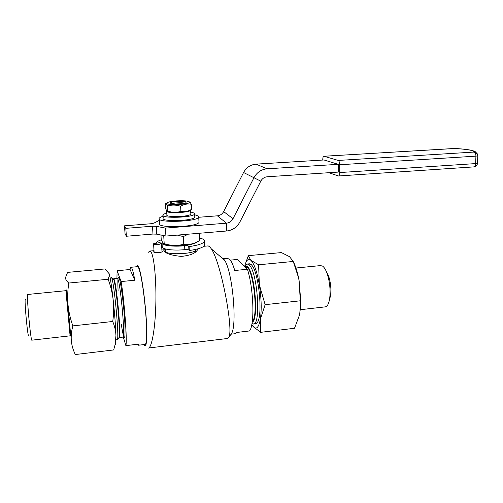 <?xml version="1.0" encoding="UTF-8"?>
<svg xmlns="http://www.w3.org/2000/svg" width="503" height="503" viewBox="0 0 503 503"><rect width="100%" height="100%" fill="white"/><g stroke="black" fill="none" stroke-linecap="round" stroke-linejoin="round"><path stroke-width="0.75" d="M28.772 335.532C27.935 340.581 23.911 296.952 25.439 299.448M326.208 271.255L328.843 276.738C330.723 283.013 331.314 289.256 330.622 295.462L329.383 300.14M27.734 294.456L65.906 290.69L70.087 335.828L31.953 340.154C30.846 342.989 26.363 294.494 27.734 294.456L27.828 294.444M320.442 265.597L322.618 266.118C324.41 267.407 326.019 270.212 327.447 274.531C329.823 282.485 330.578 290.388 329.704 298.241C328.836 303.906 327.264 306.792 324.969 306.905L300.454 309.691M70.785 336.13L66.509 290.017M70.728 336.086L66.459 290.074M293.356 261.736C295.387 265.697 297.103 270.96 298.499 277.524L299.122 280.743L300.895 302.756L299.7 314.507L300.473 304.164L299.122 280.743L298.468 277.474L293.236 261.459L289.552 256.687L281.416 252.581L248.312 255.65L250.909 260.334L258.605 264.785L259.353 284.843L265.144 304.673L260.378 319.04L260.636 332.338L253.047 326.403L251.796 324.598M67.565 272.4L65.428 277.845C65.673 279.637 66.805 281.372 68.817 283.044C67.66 290.156 67.383 297.336 67.987 304.592C68.735 311.835 70.363 318.933 72.866 325.881C71.464 330.98 70.942 335.954 71.313 340.808C71.828 345.636 73.168 350.214 75.324 354.533L113.678 349.937L114.98 345.171L115.948 335.664C115.747 330.867 114.671 326.145 112.735 321.486C113.753 314.249 113.904 307.063 113.188 299.926C112.332 292.809 110.647 285.924 108.145 279.259L109.415 275.304L109.17 273.714L104.926 268.942L67.565 272.4M260.636 332.338L294.507 328.277L299.7 314.507M68.817 283.044L108.145 279.259M72.866 325.881L112.735 321.486M293.236 261.459L258.605 264.785M300.19 300.807L265.144 304.673M245.275 264.169L248.312 255.65M115.137 344.41C115.533 345.089 115.791 344.467 115.929 342.543L115.948 335.664C115.615 325.887 114.69 313.973 113.188 299.926C111.93 288.703 110.773 280.655 109.711 275.782L109.17 273.714M244.779 266.068C246.181 260.108 248.224 258.196 250.909 260.334C254.285 263.748 257.096 271.922 259.353 284.843C261.384 298.141 261.723 309.54 260.378 319.04C258.794 327.616 256.354 330.075 253.047 326.403L251.796 324.573M248.08 263.937L251.035 264.32L252.041 265.483C258.995 273.682 262.918 315.205 257.417 322.417C256.511 323.888 255.493 324.347 254.355 323.794M257.127 322.857L253.675 323.869M252.795 321.675L252.537 321.291M246.325 268.206L246.998 266.313M249.155 263.83L250.972 264.264M111.119 277.021L111.785 277.977C114.357 284.283 119.198 336.928 117.444 339.5L116.004 339.915M251.99 323.542L253.066 323.945C261.353 326.604 257.593 271.048 248.985 264.823L247.407 264L244.722 266.144M116.929 278.436L117.105 270.721L121.122 281.561C124.474 301.957 127.272 340.217 125.882 345.636L123.279 336.991M231.129 334.187L235.002 333.728L237.102 332.42L249.501 330.949C254.814 325.265 253.701 288.502 247.426 269.262L237.221 259.479L230.343 260.12M125.882 345.636L139.249 344.052L138.407 345.24L137.652 344.241M137.363 266.684L138.551 267.741C140.727 272.022 143.921 291.438 145.537 310.999C147.172 330.59 146.826 345.284 144.958 344.461L138.702 345.203M117.105 270.721L130.076 269.507C130.327 267.848 130.679 267.099 131.132 267.263L131.924 268.357C132.779 270.287 133.735 274.242 134.791 280.228L121.122 281.561M130.076 269.507L134.791 280.228M247.426 269.262L234.769 270.495C233.071 264.773 231.342 261.026 229.594 259.246L227.18 258.335M136.571 266.76L136.841 265.93C137.275 264.987 137.816 265.163 138.463 266.471C140.878 271.123 144.499 294.154 146.021 315.5C147.58 336.916 146.599 349.843 144.191 344.624L144.16 344.555M221.527 257.574L223.313 258.586L224.457 260.076C232.329 270.457 237.473 324.982 231.405 333.822L230.299 335.287M148.115 348.057C151.409 348.969 155.075 330.32 155.785 305.679C156.534 281.064 154.207 256.958 151.126 252.154L149.944 251.035L148.196 252.361M207.55 245.961L208.242 245.898L209.87 246.954L211.354 248.91C220.83 262.044 233.864 330.018 228.802 337.262L227.155 338.532L148.718 347.982M154.056 251.418L153.641 251.77C153.258 253.022 161.677 252.99 162.343 251.481L161.947 250.903M165.562 249.626L163.827 250.261L163.915 251.022C166.091 253.688 171.9 255.48 181.344 256.404C190.7 255.423 196.157 253.078 197.704 249.381L197.786 248.872M166.072 251.965L165.418 252.299M159.275 244.288C155.842 244.665 153.943 244.489 153.572 243.754L159.696 242.603L161.494 243.483L159.275 244.288M160.784 242.943L161.438 243.232M165.525 248.985L165.625 250.752C162.821 255.266 194.887 254.373 195.975 249.903L196.019 249.318M161.702 246.847L162.255 247.168C162.815 249.494 174.258 250.783 184.827 249.633C186.946 249.463 188.304 249.601 188.908 250.035L189.31 250.525C198.257 249.205 203.369 247.47 204.652 245.313L204.595 244.125M164.148 242.855L163.519 243.018M160.639 242.886L162.023 243.333C162.582 245.609 174.038 246.866 184.62 245.734C186.739 245.571 188.103 245.703 188.707 246.124L189.109 246.608C198.063 245.307 203.187 243.603 204.476 241.49C205.01 240.063 203.338 238.894 199.458 237.988M161.362 239.824C158.684 240.686 156.999 241.591 156.301 242.553M189.31 250.525L189.109 246.608M196.044 242.609L195.843 242.729C190.505 246.168 166.55 246.891 163.928 243.691M160.954 235.033L161.218 239.397L162.915 243.194L164.192 243.584C170.781 245.841 177.308 246.049 183.752 244.2C188.807 244.961 193.712 243.961 198.471 241.201L199.578 240.547L199.226 233.279M188.128 234.203L183.344 236.592L177.333 235.108M183.752 244.2L183.344 236.592M164.619 235.794L163.739 236.026L163.582 235.58M164.192 243.584L163.739 236.026M166.776 213.121C164.651 213.674 163.406 214.259 163.035 214.875C160.048 218.654 193.473 217.717 194.655 213.989L194.466 213.178L190.738 211.977M190.826 213.593L190.505 209.977M166.669 211.323L166.87 214.743C164.632 217.61 189.927 216.9 190.844 214.071M159.382 220.345L153.899 223.131L150.749 223.76L124.486 225.834L125.046 233.625L126.379 236.247L152.987 234.052L156.729 234.159L165.915 236.064L226.727 230.984C232.562 230.292 236.932 227.331 239.824 222.093L260.787 181.162C262.252 178.521 264.433 177.05 267.319 176.754L338.305 172.089L338.274 164.33L324.033 159.979L256.058 164.135C250.525 164.676 246.363 167.468 243.571 172.51L223.653 211.593C222.269 214.096 220.188 215.504 217.397 215.818L198.748 217.271M189.449 201.892L190.172 202.307L191.291 204.281C187.701 203.552 184.142 204.212 180.608 206.268C176.144 204.796 171.781 204.715 167.512 206.029C166.789 204.055 166.147 203.281 165.575 203.715L165.739 208.846L166.776 210.971L167.807 211.134C172.221 212.606 176.584 212.694 180.885 211.398C184.557 212.084 188.109 211.405 191.549 209.349L191.398 209.443M189.524 210.568L189.38 210.656C186.292 212.725 168.555 213.266 167.436 211.323M163.073 215.517L163.224 218.113C160.25 221.974 193.636 221.037 194.812 217.227L194.78 216.579M166.656 210.82L166.638 210.845C164.399 213.643 189.719 212.932 190.643 210.179M165.915 236.064L165.443 228.104L226.419 223.181C229.343 222.842 231.537 221.358 232.99 218.73L253.996 177.634C256.939 172.328 261.309 169.385 267.112 168.807L338.274 164.33M126.379 236.247L125.813 228.337L152.491 226.205L156.238 226.306L165.443 228.104M191.549 209.349L191.291 204.281M180.885 211.398L180.608 206.268M167.807 211.134L167.512 206.029M163.117 216.252C160.947 216.894 159.658 217.56 159.256 218.258C155.496 223.081 197.321 221.911 198.742 217.151L198.496 216.101L194.686 214.724M159.306 219.082L159.57 223.426C155.829 228.406 197.578 227.243 198.993 222.32L198.955 221.483M176.408 200.911C183.608 200.521 187.984 200.879 189.524 201.986C191.586 204.822 161.752 205.658 167.392 202.608C168.958 201.822 171.963 201.263 176.408 200.911M124.486 225.834L125.813 228.337M186.085 202.093C184.84 200.596 169.737 201.508 170.253 203.055C169.945 204.576 184.444 204.174 186.009 202.615L186.085 202.093M184.519 203.206C182.564 202.369 173.9 202.772 172.032 203.79M328.899 172.705L338.462 175.987C339.236 175.855 339.651 174.711 339.714 172.554L339.682 164.758C339.588 162.362 339.11 160.916 338.255 160.432L474.103 152.069C474.04 150.403 467.413 149.209 454.228 148.486L324.001 156.27L338.255 160.432M324.001 156.27L323.907 156.251C323.19 156.389 322.813 157.502 322.769 159.596L322.769 160.061M175.075 204.036L181.526 203.734M112.986 278.744L113.735 279.53C116.237 285.541 120.777 334.998 119.066 337.519L118.821 337.815M252.204 322.184C258.951 319.965 254.801 272.01 247.382 266.64L244.823 266.131M113.401 279.077L113.728 278.744L114.219 279.674C116.992 286.414 121.657 340.82 119.211 337.551L119.092 337.438M252.286 321.599C258.347 316.89 253.952 271.916 246.954 266.86L244.898 266.125M117.262 278.404L117.96 279.31C120.883 286.031 125.517 340.368 122.914 337.123L119.374 337.532M118.098 290.967C117.576 279.574 117.947 275.216 119.198 277.908C121.06 282.541 124.323 309.408 125.002 326.114C125.304 342.342 124.084 341.845 121.336 324.617M184.827 249.633L184.62 245.734M162.255 247.168L162.023 243.333M188.908 250.035L188.707 246.124M226.727 230.984L226.419 223.181L217.397 215.818M156.729 234.159L156.238 226.306M152.491 226.205L152.987 234.052M232.99 218.73L223.653 211.593M260.787 181.162L243.571 172.51M256.058 164.135L267.112 168.807M339.682 164.758L475.926 156.15C475.895 153.868 475.285 152.503 474.103 152.069L477.29 153.83L477.787 155.345M453.932 148.479L454.335 148.473C465.684 149.026 472.682 150.12 475.329 151.755L477.29 153.83L477.806 155.811L477.517 163.23L476.681 165.424M339.714 172.554L475.643 163.588C475.473 165.65 474.838 166.751 473.744 166.902L338.594 175.975M473.927 166.889C476.039 166.537 477.234 165.324 477.51 163.249L475.643 163.588L475.926 156.15L477.793 155.829L477.517 163.23M454.611 148.504L323.907 156.251M328.843 276.738L327.447 274.531M330.622 295.462L329.704 298.241M295.959 268.011L321.04 265.54M65.906 290.721L66.547 289.973M300.895 302.756L300.473 304.164M109.711 275.782L109.415 275.304M115.929 342.543L114.98 345.171M109.994 277.128L111.289 277.002M249.784 263.773L247.407 264M117.815 278.222L113.728 278.744L113.64 279.272L111.685 277.706M119.211 337.551L117.444 339.5M244.955 266.118L244.225 266.188M131.132 267.263L137.696 266.653M227.89 258.272L223.407 258.687M224.457 260.076L211.354 248.91M231.405 333.822L228.802 337.262M208.242 245.898L203.834 246.288M165.116 249.695L161.891 249.985M154.012 250.676L149.944 251.035M163.871 250.947L163.827 250.261M153.585 243.949L154.107 252.236M161.494 243.483L161.997 251.789M166.229 252.078L166.273 252.795M195.491 250.513L195.566 252.041M195.975 249.903L195.95 249.337M204.652 245.313L204.476 241.49M195.843 242.729L198.471 241.201M189.38 210.656L191.505 209.38M194.812 217.227L194.655 213.989M167.241 202.696L165.669 203.658M189.524 201.986L190.172 202.307M198.993 222.32L198.742 217.151M170.706 203.457L170.253 203.055"/></g></svg>
